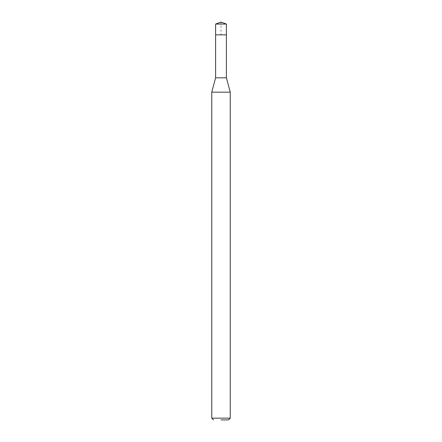 <?xml version="1.0" encoding="UTF-8"?>
<svg xmlns="http://www.w3.org/2000/svg" width="442" height="442" viewBox="0 0 442 442"><rect width="100%" height="100%" fill="white"/><g stroke="black" fill="none" stroke-linecap="round" stroke-linejoin="round"><path stroke-width="0.33" stroke-dasharray="2.21 1.66" d="M215.602 24.061L226.398 24.061M215.602 34.857L226.398 34.857L221 34.857L221 22.1M230.243 418.154L211.757 418.154M211.757 92.174L230.243 92.174M226.398 77.82L215.602 77.82"/><path stroke-width="0.66" d="M226.398 24.061L215.602 24.061L215.602 34.857L226.398 34.857L215.602 34.857L215.602 24.061L221 22.1L226.398 24.061L226.398 77.82L230.243 92.174L211.757 92.174L211.757 418.154L230.243 418.154L230.243 92.174M221 419.9L228.497 419.9L221 419.9M211.757 92.174L215.602 77.82L226.398 77.82M221 22.1L215.602 24.061M228.497 419.9L230.243 418.154M213.503 419.9L211.757 418.154M215.602 77.82L215.602 34.857"/></g></svg>
